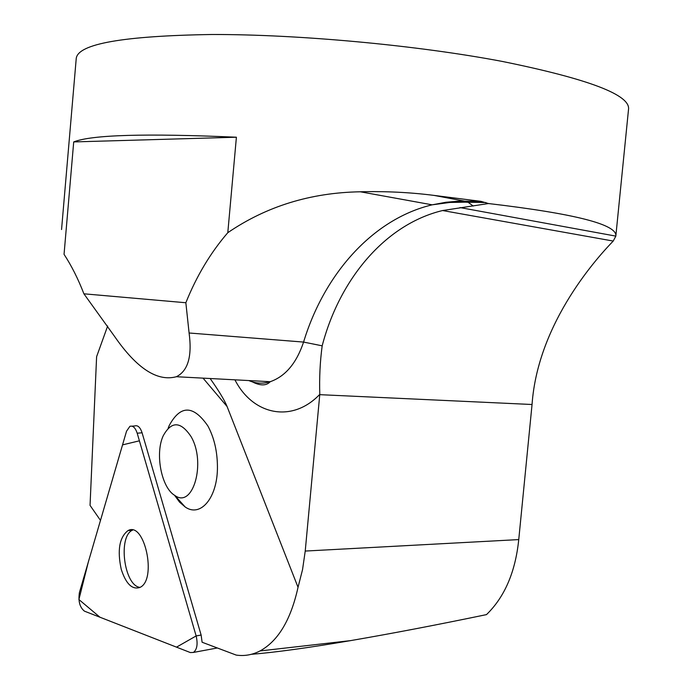 <?xml version="1.0" encoding="UTF-8"?>
<svg xmlns="http://www.w3.org/2000/svg" width="690" height="690" viewBox="0 0 690 690"><rect width="100%" height="100%" fill="white"/><g stroke="black" fill="none" stroke-linecap="round" stroke-linejoin="round"><path stroke-width="1.03" d="M126.537 431.198L79.445 592.434C78.082 601.154 79.755 607.398 84.456 611.159L190.397 652.576L193.476 652.421C197.09 649.462 197.978 643.968 196.141 635.939L137.198 433.208C135.352 427.697 132.92 425.411 129.893 426.342L126.537 431.198M121.233 569.293C125.942 583.861 132.152 589.916 139.88 587.449C157.355 580.04 144.555 520.605 127.857 530.696C119.379 537.467 117.171 550.335 121.233 569.293M196.141 635.939L139.406 440.815L122.544 444.877L88.372 561.876L78.902 599.532L99.938 617.214L176.511 647.151L196.141 635.939L201.126 635.042L202.11 642.243L236.213 655.086C244.398 656.285 252.333 654.905 260.027 650.946C278.182 641.01 290.852 619.793 298.037 587.293L302.539 569.63L305.23 551.06L518.751 539.589C515.413 571.984 504.666 596.988 486.493 614.609C437.089 624.873 391.756 633.541 350.503 640.63C308.327 647.832 275.284 652.386 251.384 654.301M107.657 326.016L96.609 356.696L90.045 505.382L100.49 520.381M434.07 195.408L464.637 201.161L481.008 201.368L434.07 195.408C410.257 192.363 385.701 191.156 360.387 191.786C310.655 192.648 266.461 206.284 227.795 232.694C210.536 252.721 196.555 276.069 185.851 302.746L189.095 332.994C192.234 356.342 187.999 370.927 176.373 376.723C157.32 381.846 136.741 368.443 114.635 336.513L83.904 293.811C78.177 278.967 71.562 265.805 64.049 254.325L73.709 141.924C91.468 134.817 145.694 133.248 236.403 137.215L227.795 232.694M481.008 201.368L488.486 203.541C575.046 213.693 617.498 224.552 615.842 236.118L613.229 241.052C600.248 254.463 537.872 321.014 532.05 404.504L518.751 539.589M61.557 229.546L76.245 58.391C78.056 43.85 123.208 35.889 211.701 34.5C298.744 34.293 417.278 45.281 502.242 61.427C588.958 79.04 631.039 95.099 628.495 109.624L615.894 235.428M298.037 587.293L227.079 406.514L203.041 378.137M201.126 635.042L142.088 432.785C140.234 427.291 137.793 425.006 134.766 425.946L132.032 426.17M174.536 495.265L179.564 502.139L185.17 506.977C200.661 517.948 217.842 497.447 217.436 466.354C217.264 450.95 214.072 437.486 207.88 425.963C193.373 404.97 180.495 404.806 169.24 425.48L168.136 428.283M488.486 203.541L442.592 210.536C384.96 224.397 339.463 279.571 322.178 345.828C320.065 361.526 319.263 377.706 319.789 394.361L305.23 551.06M83.904 293.811L185.851 302.746M73.709 141.924L236.403 137.215M210.148 378.517C218.989 391.04 224.63 400.373 227.079 406.514M191.001 436.503C206.396 462.438 192.984 509.168 174.768 495.411C161.417 487.735 154.879 453.632 163.185 435.864C171.37 420.917 180.642 421.124 191.001 436.503M132.635 530.11C117.714 536.07 124.002 585.663 139.975 587.397M142.088 432.785L137.198 433.208M248.814 380.57C255.723 383.571 262.864 383.951 270.256 381.699C285.41 376.361 296.51 363.156 303.574 342.076C324.093 274.396 372.497 219.075 432.156 204.827L445.938 202.265L457.591 201.264L464.637 201.161L468.087 202.291L485.915 202.532M189.095 332.994L303.574 342.076L322.178 345.828M319.755 394.663L532.05 404.504M460.04 207.578L615.842 236.118M473.219 206.025L468.087 202.291L465.509 202.17L450.044 202.437L432.156 204.827L360.387 191.794M319.789 394.361C291.896 423.548 252.773 414.906 234.928 379.828M217.35 647.979L193.476 652.421M132.575 530.093L127.857 530.696M176.373 376.723L270.256 381.699C266.366 385.865 260.406 385.926 252.376 381.889M259.983 650.955L350.503 640.63M442.592 210.536L613.229 241.06M174.768 495.411L185.17 506.977"/></g></svg>
